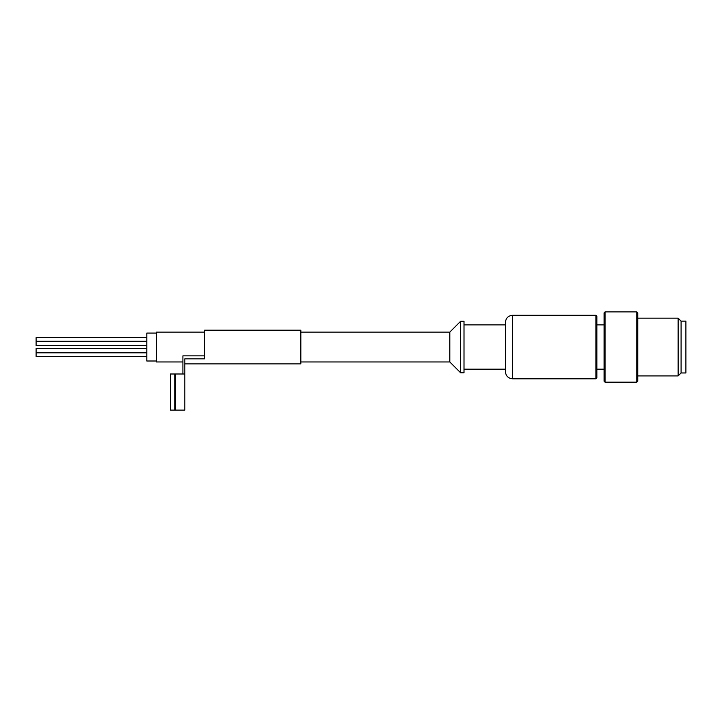 <?xml version="1.0" encoding="UTF-8"?>
<svg xmlns="http://www.w3.org/2000/svg" width="722" height="722" viewBox="0 0 722 722"><rect width="100%" height="100%" fill="white"/><g stroke="black" fill="none" stroke-linecap="round" stroke-linejoin="round"><path stroke-width="1.08" d="M184.832 363.888L300.83 363.888L300.83 330.198L204.57 330.198L204.57 358.834L184.832 358.834L184.832 373.996L170.392 373.996L170.392 410.096L174.769 410.096L174.769 373.996M182.91 373.996L182.91 355.865L204.57 355.865M300.83 332.12L449.806 332.12L449.806 361.966L460.636 372.796L464.002 372.796L464.002 321.29L460.636 321.29L460.636 372.796M449.806 332.12L460.636 321.29M464.002 324.9L505.4 324.9M595.894 315.27L512.62 315.27C508.234 315.704 505.824 318.104 505.4 322.49L505.4 371.586C505.824 375.972 508.234 378.382 512.62 378.806L595.894 378.806L596.85 377.85L596.85 316.236L595.894 315.27L595.894 378.806M596.85 324.9L604.07 324.9M605.036 311.904L604.07 312.87L604.07 381.216L605.036 382.182L636.804 382.182L636.804 311.904L605.036 311.904L605.036 382.182M636.804 311.904L637.77 312.87L637.77 381.216L636.804 382.182M637.77 318.158L678.129 318.158L678.129 375.918L637.77 375.918M678.129 318.158L681.09 321.119L681.09 372.967L678.129 375.918M681.09 321.119L685.9 321.119L685.9 372.967L681.09 372.967M146.81 356.424L36.1 356.424L36.1 348.482L146.81 348.482M146.81 345.594L36.1 345.594L36.1 337.652L146.81 337.652M36.1 341.262L146.81 341.262M156.43 361L146.81 361L146.81 333.086L156.43 333.086M204.57 332.12L156.43 332.12L156.43 361.966L182.91 361.966M174.769 410.096L184.832 410.096L184.832 373.996M512.62 315.27L512.62 378.806M175.617 410.096L175.617 373.996M300.83 361.966L449.806 361.966M464.002 369.186L505.4 369.186M596.85 369.186L604.07 369.186M36.1 352.814L146.81 352.814"/></g></svg>
